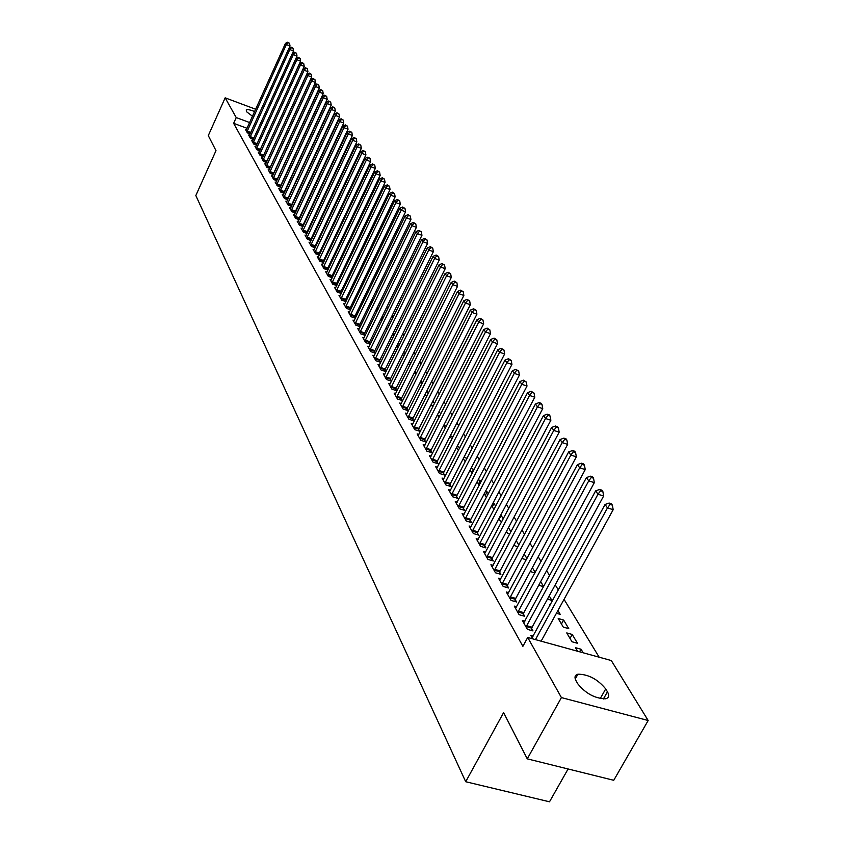 <?xml version="1.0" encoding="UTF-8"?>
<svg xmlns="http://www.w3.org/2000/svg" width="844" height="844" viewBox="0 0 844 844"><rect width="100%" height="100%" fill="white"/><g stroke="black" fill="none" stroke-linecap="round" stroke-linejoin="round"><path stroke-width="1.27" d="M599.156 657.191L564.045 599.356M558.369 590.009L555.225 584.839M549.623 575.608L546.617 570.66M541.088 561.545L538.208 556.797M532.743 547.809L529.979 543.251M524.588 534.368L521.94 530.011M516.623 521.244L514.08 517.055M508.816 508.394L506.389 504.395M501.199 495.829L498.867 491.999M493.729 483.538L491.503 479.867M486.429 471.511L484.287 467.987M479.276 459.737L477.24 456.372M472.281 448.206L470.319 444.978M465.424 436.918L463.556 433.827M458.714 425.851L456.921 422.907M452.131 415.016L450.422 412.199M445.685 404.403L444.049 401.712M439.365 393.99L437.804 391.426M433.172 383.788L431.685 381.34M427.096 373.786L425.682 371.444M421.145 363.975L419.784 361.738M415.301 354.353L414.014 352.222M409.572 344.911L408.338 342.886M403.949 335.648L402.778 333.718M398.431 326.554L397.313 324.718M393.009 317.629L391.954 315.888M387.691 308.862L386.689 307.216M382.469 300.264L381.52 298.702M377.331 291.813L376.435 290.336M372.299 283.51L371.444 282.107M367.351 275.355L366.549 274.036M362.487 267.348L361.728 266.103M357.708 259.477L356.991 258.296M353.003 251.734L352.338 250.636M348.393 244.127L347.76 243.093M343.846 236.647L343.265 235.687M339.383 229.294L338.834 228.397M334.994 222.067L334.488 221.223M330.679 214.956L330.204 214.176M326.428 207.962L325.995 207.234M322.25 201.072L321.849 200.408M318.135 194.299L317.766 193.687M314.095 187.632L313.757 187.083M611.299 660.546L648.171 720.512L561.418 697.587L527.711 637.473L611.299 660.546M561.418 697.587L527.268 758.851L613.746 780.299L648.171 720.512M568.096 768.968L549.507 801.8L465.709 781.734L195.829 195.555L215.99 150.643L208.289 135.61L225.158 97.83L255.679 109.245M572.221 634.456L566.746 632.926L571.968 641.746L577.486 643.276L572.221 634.456L570.016 638.444M524.862 621.216L522.404 620.53L527.373 629.35L532.997 630.911L531.646 628.516M550.415 604.568L549.824 604.399L550.183 605M557.937 610.518L560.226 614.358L556.418 613.271M508.647 592.657L506.305 591.992L511.063 600.422L516.581 601.983L515.283 599.704M540.688 581.611L543.663 586.601M543.62 586.675L538.704 585.261M493.149 565.364L490.923 564.72L495.47 572.781L500.882 574.342L499.648 572.158M524.208 554.012L526.951 558.601M526.318 559.772L522.721 558.717L522.183 557.8M478.326 539.253L476.206 538.62L480.552 546.332L485.87 547.893L484.688 545.804M508.468 527.627L510.979 531.836M509.818 534.02L507.687 533.387L506.484 531.351M464.126 514.239L462.111 513.627L466.278 521.022L471.501 522.573L470.361 520.569M492.147 507.181L494.078 503.52L492.98 503.182M494.078 503.52L495.702 506.252M494.078 509.333L491.472 506.041M450.527 490.258L448.607 489.678L452.595 496.757L457.722 498.308L456.636 496.388M478.453 484.097L480.331 480.489L478.137 479.814M480.331 480.489L481.08 481.745M477.092 481.808L479.202 485.353M437.477 467.259L435.641 466.69L439.471 473.484L444.514 475.035L443.469 473.189M467.038 458.334L463.926 457.364M463.303 458.566L465.234 461.816M424.943 445.168L423.192 444.619L426.874 451.15L431.822 452.69L430.82 450.918M453.154 436.686L450.316 435.789M450.074 436.264L451.846 439.239M412.906 423.941L411.228 423.403L414.773 429.68L419.637 431.221L418.666 429.512M439.851 415.87L437.54 415.132L438.986 417.569M445.421 422L445.832 422.686L445.178 422.475M401.333 403.527L399.729 403.01L403.126 409.045L407.916 410.574L406.987 408.939M427.096 395.836L425.851 395.435L426.631 396.743M432.93 401.058L433.943 402.757L432.328 402.24M390.192 383.872L388.651 383.376L391.933 389.179L396.638 390.709L395.741 389.126M420.913 380.929L422.327 383.292M422.232 383.482L419.995 382.754M379.473 364.946L377.985 364.46L381.14 370.062L385.771 371.571L384.917 370.052M409.351 361.559L410.638 363.701M410.173 364.64L408.158 363.975M369.134 346.705L367.71 346.23L370.748 351.632L375.306 353.14L374.483 351.674M398.22 342.907L399.381 344.858M398.579 346.473L396.764 345.861M359.164 329.107L357.793 328.654L360.726 333.865L365.22 335.353L364.418 333.95M387.501 324.94L388.546 326.691M387.438 328.949L385.93 328.137M349.543 312.132L348.224 311.689L351.062 316.722L355.451 318.188M354.702 316.838L355.461 318.177M376.129 311.605L377.658 308.461L376.878 308.187M377.658 308.461L378.101 309.189M376.719 312.027L375.622 310.761M340.248 295.738L338.982 295.305L341.725 300.158L345.956 301.593M345.323 300.316L345.998 301.498M367.952 292.467L366.634 292.013M365.674 293.997L366.518 295.411M331.281 279.892L330.057 279.48L332.705 284.164L336.777 285.557M336.271 284.365L336.851 285.399M357.93 276.779L356.769 276.378M356.073 277.813L356.822 279.069M322.608 264.573L321.427 264.172L323.98 268.708L327.915 270.059M327.504 268.93L328.021 269.837M348.266 261.619L347.243 261.26M346.8 262.178L347.464 263.286M314.211 249.761L313.071 249.36L315.55 253.759L319.338 255.067M319.032 254.012L319.475 254.782M338.94 246.933L338.043 246.627M337.832 247.06L338.412 248.041M305.633 236.172L306.087 235.434L304.99 235.033L307.395 239.285L311.046 240.561M310.835 239.569L311.204 240.223M329.941 232.722L329.171 232.459L329.666 233.292M334.868 236.742L335.406 237.66M335.3 237.892L334.456 237.597M297.795 222.257L298.227 221.529L297.162 221.149L299.493 225.274L303.017 226.519M302.901 225.58L303.207 226.118M326.311 222.405L326.776 223.196M326.417 223.966L325.689 223.713M290.188 208.784L290.621 208.057L289.587 207.708L291.834 211.696L295.242 212.91M318.03 208.531L318.431 209.207M317.829 210.472L317.217 210.251M282.814 195.713L283.236 194.996L282.234 194.669L284.417 198.54L287.709 199.722M310.001 195.091L310.339 195.65M276.062 182.378L275.102 182.03L277.222 185.785L280.408 186.935M301.487 184.699L302.226 182.093M269.109 170.098L268.181 169.771L270.238 173.41L273.329 174.529M262.368 158.187L261.471 157.86L263.465 161.394L266.461 162.481M255.816 146.613L254.951 146.297L256.882 149.736L259.783 150.791M249.455 135.378L248.611 135.061L250.499 138.405L253.305 139.439M247.06 128.288L233.64 123.329L522.89 646.325L527.711 637.473M246.342 129.87L245.509 129.565L247.366 132.856L250.14 133.88M252.62 140.959L251.755 140.642L253.664 144.029L256.523 145.073M259.076 152.363L258.19 152.036L260.152 155.518L263.096 156.594M265.712 164.105L264.805 163.768L266.831 167.355L269.869 168.462M297.521 178.485L298.322 175.942M272.559 176.196L271.62 175.858L273.699 179.55L276.843 180.679M279.216 189.33L279.638 188.613L278.636 188.307L280.788 192.115L284.038 193.276M313.979 201.758L314.348 202.37M313.641 203.879L313.082 203.678M286.886 201.494L285.884 201.136L288.099 205.071L291.454 206.263M322.134 215.41L322.566 216.138M322.081 217.172L321.416 216.929M293.955 215.463L294.387 214.735L293.343 214.376L295.632 218.427L299.103 219.662M330.553 229.515L331.059 230.37M330.816 230.876L330.036 230.602M302.131 228.418L301.044 228.038L303.407 232.216L307.005 233.482M306.836 232.522L307.174 233.113M334.403 239.78L333.559 239.485M339.246 244.095L339.784 244.992L338.961 244.707M333.464 239.696L334.002 240.603M309.653 243.304L310.107 242.555L308.999 242.144L311.436 246.459L315.16 247.756M314.907 246.733L315.308 247.44M343.561 254.213L342.601 253.886M342.284 254.55L342.907 255.605M318.378 257.103L317.217 256.703L319.739 261.165L323.59 262.505M323.241 261.408L323.716 262.241M353.056 269.141L351.959 268.761M351.399 269.922L352.106 271.114M326.902 272.169L325.71 271.757L328.305 276.368L332.304 277.75M331.85 276.579L332.399 277.549M362.888 284.555L361.654 284.133M360.831 285.831L361.633 287.171M335.733 287.751L334.488 287.319L337.178 292.098L341.324 293.512M340.754 292.277L341.387 293.385M371.349 303.555L372.869 300.432L371.708 300.031M371.497 303.787L370.611 302.3M344.858 303.861L343.561 303.429L346.356 308.366L350.661 309.822M349.975 308.514L350.693 309.769M380.982 319.792L382.142 316.489M382.532 316.616L383.281 317.861M382.026 320.414L380.728 319.37M354.311 320.551L352.971 320.098L355.851 325.214L360.304 326.702L359.512 325.32M392.808 333.844L393.916 335.69M392.956 337.632L391.226 337.051M364.102 337.832L362.709 337.368L365.695 342.664L370.221 344.162L369.398 342.727M403.738 352.148L404.951 354.185M404.318 355.472L402.398 354.839M374.251 355.746L372.805 355.261L375.897 360.757L380.496 362.266L379.652 360.778M415.079 371.149L416.419 373.407M416.134 373.966L414.014 373.27M384.78 374.325L383.271 373.829L386.489 379.536L391.152 381.045L390.276 379.505M420.913 386.098L420.175 385.856L420.639 386.636M426.864 390.899L428.161 393.072L426.104 392.397M395.709 393.599L394.137 393.093L397.482 399.022L402.219 400.541L401.311 398.938M433.405 405.753L431.643 405.183L432.75 407.051M439.112 411.429L439.829 412.632L438.69 412.262M407.061 413.634L405.426 413.106L408.897 419.257L413.718 420.797L412.769 419.13M446.434 426.178L443.733 425.313M443.659 425.45L445.347 428.298M418.867 434.449L417.147 433.911L420.766 440.304L425.671 441.845L424.69 440.114M460.022 447.404L457.047 446.465M456.625 447.299L458.471 450.411M431.147 456.098L429.353 455.538L433.109 462.206L438.099 463.746L437.076 461.942M471.807 472.893L473.663 469.317L470.952 468.473M473.663 469.317L474.001 469.886M470.129 470.066L472.144 473.463M443.933 478.643L442.056 478.063L445.97 485.005L451.044 486.555L449.979 484.667M485.226 495.523L487.136 491.883L485.469 491.377M487.136 491.883L488.317 493.867M486.482 497.369L484.203 493.793M457.258 502.117L455.285 501.526L459.368 508.763L464.538 510.314L463.43 508.352M499.215 519.092L501.167 515.399L500.65 515.241M501.167 515.399L503.256 518.902M501.863 521.55L500.408 521.107L498.899 518.564M471.152 526.603L469.085 525.991L473.347 533.535L478.611 535.096L477.451 533.049M516.254 540.677L518.87 545.066M517.973 546.764L515.125 545.92L514.249 544.433M485.648 552.166L483.485 551.533L487.927 559.414L493.297 560.975L492.084 558.834M532.353 567.653L535.212 572.432M534.864 573.076L530.296 571.483M500.808 578.857L498.53 578.203L503.182 586.443L508.647 588.004L507.371 585.778M549.212 595.896L551.881 600.379L547.45 599.113M516.665 606.773L514.26 606.097L519.123 614.717L524.694 616.278L523.364 613.947M563.613 620.034L558.19 618.504L563.296 627.113L568.761 628.653L563.613 620.034L561.439 623.99M533.26 635.996L530.728 635.3L532.743 638.855M579.596 651.79L581.031 649.215L575.502 647.686L577.612 651.241M581.031 649.215L583.151 652.771M607.448 691.806C609.558 695.583 608.946 697.914 605.591 698.8C594.978 698.537 585.725 693.557 577.823 683.851L576.146 680.95C574.194 677.331 574.785 675.073 577.929 674.187C588.363 674.272 597.626 679.177 605.718 688.904L607.448 691.806L603.397 698.969M233.64 123.329L236.225 117.569L225.158 97.83M527.268 758.851L503.604 712.61L465.709 781.734M252.504 116.25L246.786 111.925L246.205 109.952C247.345 109.245 250.162 109.773 254.645 111.545M249.655 122.549L236.225 117.569M288.996 48.256L290.019 45.998L286.348 44.563L246.87 131.97M288.068 42.696L289.534 43.266L287.73 42.2L288.068 42.696L286.348 44.563L285.494 43.329L246.015 130.451M290.019 45.998L289.534 43.266M287.73 42.2L285.494 43.329M295.041 52.697L296.529 53.277L294.693 52.191L295.041 52.697L293.301 54.596L253.453 142.277L257.156 143.628L297.025 56.042L293.301 54.596L292.425 53.32L293.501 50.978L289.808 49.543L249.982 137.498M291.528 47.654L293.005 48.235L291.18 47.159L291.528 47.654L289.808 49.543L288.933 48.287L249.117 135.958M293.501 50.978L293.005 48.235M291.18 47.159L288.933 48.287M253.453 142.277L253.147 143.111M252.272 141.549L292.425 53.32L294.693 52.191M297.025 56.042L296.529 53.277M256.671 147.964L260.385 149.325L300.601 61.169L296.856 59.724L256.365 148.797M298.607 57.803L300.105 58.384L298.248 57.286L298.607 57.803L296.856 59.724L295.97 58.426L255.468 147.225M260.385 149.325L260.1 150.095M300.601 61.169L300.105 58.384M298.248 57.286L295.97 58.426M259.931 153.735L263.676 155.096L304.23 66.381L300.464 64.925L259.625 154.579M302.226 62.994L303.734 63.574L301.857 62.467L302.226 62.994L300.464 64.925L299.557 63.616L258.718 152.975M263.676 155.096L263.296 156.161M304.23 66.381L303.734 63.574M301.857 62.467L299.557 63.616M263.233 159.59L267.01 160.961L307.912 71.666L304.125 70.2L262.927 160.434M305.897 68.248L307.416 68.839L305.528 67.72L305.897 68.248L304.125 70.2L303.207 68.87L262.009 158.809M267.01 160.961L266.535 162.322M307.912 71.666L307.416 68.839M305.528 67.72L303.207 68.87M266.588 165.529L270.386 166.912L311.658 77.036L307.838 75.559L266.282 166.384M309.621 73.597L311.151 74.188L309.242 73.059L309.621 73.597L307.838 75.559L306.899 74.209L265.343 164.738M270.386 166.912L269.858 168.452M311.658 77.036L311.151 74.188M309.242 73.059L306.899 74.209M269.996 171.564L273.815 172.946L315.456 82.48L311.605 81.003L269.679 172.419M313.409 79.02L314.939 79.61L313.018 78.471L313.409 79.02L311.605 81.003L310.655 79.631L268.74 170.741M273.815 172.946L273.287 174.508M315.456 82.48L314.939 79.61M313.018 78.471L310.655 79.631M273.456 177.683L277.307 179.065L319.306 88.008L315.434 86.521L273.139 178.548M317.238 84.527L318.789 85.117L316.859 83.967L317.238 84.527L315.434 86.521L314.474 85.138L272.179 176.85M277.307 179.065L276.758 180.648M319.306 88.008L318.789 85.117M316.859 83.967L314.474 85.138M276.969 183.897L280.841 185.29L323.22 93.631L319.327 92.133L276.642 184.773M321.142 90.118L322.703 90.709L320.752 89.548L321.142 90.118L319.327 92.133L318.346 90.719L275.671 183.042M280.841 185.29L280.292 186.883M323.22 93.631L322.703 90.709M320.752 89.548L318.346 90.719M280.535 190.206L284.428 191.599L327.198 99.328L323.273 97.83L280.208 191.082M325.098 95.794L326.67 96.395L324.708 95.214L325.098 95.794L323.273 97.83L322.281 96.395L279.638 188.613M284.428 191.599L283.869 193.223M327.198 99.328L326.67 96.395M324.708 95.214L322.281 96.395M284.154 196.61L288.078 198.013L331.228 105.12L327.282 103.612L283.827 197.496M329.118 101.554L330.7 102.156L328.717 100.974L329.118 101.554L327.282 103.612L326.269 102.156L283.236 194.996M288.078 198.013L287.509 199.648M331.228 105.12L330.7 102.156M328.717 100.974L326.269 102.156M287.825 203.109L291.781 204.522L335.332 110.997L331.354 109.488L287.498 204.005M333.211 107.41L334.794 108.021L332.8 106.819L333.211 107.41L331.354 109.488L330.32 108.011L286.475 202.201M291.781 204.522L291.212 206.179M335.332 110.997L334.794 108.021M332.8 106.819L330.32 108.011M291.56 209.713L295.537 211.127L339.488 116.978L335.49 115.459L291.222 210.62M337.357 113.36L338.961 113.972L336.935 112.758L337.357 113.36L335.49 115.459L334.446 113.951L290.621 208.057M295.537 211.127L294.957 212.804M339.488 116.978L338.961 113.972M336.935 112.758L334.446 113.951M295.347 216.423L299.356 217.847L343.719 123.045L339.689 121.525L295.01 217.33M341.567 119.405L343.181 120.017L341.145 118.793L341.567 119.405L339.689 121.525L338.634 119.996L294.387 214.735M299.356 217.847L298.776 219.545M343.719 123.045L343.181 120.017M341.145 118.793L338.634 119.996M299.198 223.238L303.239 224.662L348.023 129.216L343.962 127.687L298.86 224.156M345.85 125.545L347.475 126.157L345.418 124.923L345.85 125.545L343.962 127.687L342.886 126.136L298.227 221.529M303.239 224.662L302.648 226.382M348.023 129.216L347.475 126.157M345.418 124.923L342.886 126.136M303.112 230.169L307.174 231.594L352.391 135.483L348.298 133.943L302.774 231.087M350.207 131.791L351.842 132.403L349.764 131.158L350.207 131.791L348.298 133.943L347.211 132.371L301.688 229.167M307.174 231.594L306.583 233.334M352.391 135.483L351.842 132.403M349.764 131.158L347.211 132.371M307.079 237.206L311.183 238.641L356.833 141.855L352.708 140.304L306.741 238.135M354.628 138.131L356.273 138.754L354.185 137.488L354.628 138.131L352.708 140.304L351.6 138.711L306.087 235.434M311.183 238.641L310.571 240.392M356.833 141.855L356.273 138.754M354.185 137.488L351.6 138.711M311.119 244.349L315.245 245.794L361.337 148.333L357.191 146.772L310.782 245.287M359.122 144.577L360.789 145.2L358.668 143.923L359.122 144.577L357.191 146.772L356.062 145.147L310.107 242.555M315.245 245.794L314.633 247.577M361.337 148.333L360.789 145.2M358.668 143.923L356.062 145.147M315.234 251.617L319.38 253.063L365.927 154.916L361.749 153.355L314.886 252.567M363.701 151.129L365.368 151.751L363.236 150.475L363.701 151.129L361.749 153.355L360.599 151.698L313.746 250.541M319.38 253.063L318.768 254.867M365.927 154.916L365.368 151.751M363.236 150.475L360.599 151.698M319.401 259.002L323.59 260.458L370.6 161.605L366.38 160.043L319.053 259.963M368.343 157.796L370.031 158.419L367.878 157.121L368.343 157.796L366.38 160.043L365.22 158.355L317.893 257.905M323.59 260.458L322.967 262.284M370.6 161.605L370.031 158.419M367.878 157.121L365.22 158.355M323.642 266.514L327.862 267.97L375.337 168.41L371.096 166.838L323.294 267.474M373.069 164.569L374.768 165.202L372.594 163.894L373.069 164.569L371.096 166.838L369.915 165.129L322.113 265.385M327.862 267.97L327.229 269.827M375.337 168.41L374.768 165.202M372.594 163.894L369.915 165.129M327.957 274.152L332.209 275.619L380.169 175.341L375.886 173.758L327.599 275.123M377.88 171.469L379.589 172.102L377.395 170.773L377.88 171.469L375.886 173.758L374.683 172.018L326.406 273.002M332.209 275.619L331.565 277.497M380.169 175.341L379.589 172.102M377.395 170.773L374.683 172.018M332.346 281.917L336.629 283.384L385.075 182.378L380.76 180.795L331.987 282.898M382.775 178.474L384.495 179.118L382.279 177.767L382.775 178.474L380.76 180.795L379.536 179.023L330.774 280.736M336.629 283.384L335.975 285.283M385.075 182.378L384.495 179.118M382.279 177.767L379.536 179.023M336.809 289.819L341.124 291.286L390.065 189.541L385.729 187.948L336.45 290.8M387.744 185.617L389.485 186.25L387.248 184.889L387.744 185.617L385.729 187.948L384.474 186.144L335.205 288.606M341.124 291.286L340.459 293.216M390.065 189.541L389.485 186.25M387.248 184.889L384.474 186.144M341.345 297.858L345.692 299.335L395.15 196.831L390.772 195.238L340.987 298.85M392.808 192.875L394.559 193.508L392.302 192.137L392.808 192.875L390.772 195.238L389.506 193.403L339.721 296.613M345.692 299.335L345.027 301.276M395.15 196.831L394.559 193.508M392.302 192.137L389.506 193.403M345.966 306.024L350.344 307.511L400.32 204.259L395.91 202.644L345.597 307.026M397.957 200.26L399.718 200.904L397.44 199.511L397.957 200.26L395.91 202.644L394.612 200.777L344.31 304.758M350.344 307.511L349.669 309.484M400.32 204.259L399.718 200.904M397.44 199.511L394.612 200.777M350.671 314.348L355.081 315.835L405.574 211.802L401.143 210.188L350.292 315.35M403.2 207.772L404.983 208.426L402.672 207.023L403.2 207.772L401.143 210.188L399.824 208.289L348.983 313.04M355.081 315.835L354.396 317.84M405.574 211.802L404.983 208.426M402.672 207.023L399.824 208.289M355.451 322.809L359.892 324.296L410.933 219.493L406.46 217.868L355.071 323.832M408.538 215.431L410.332 216.085L408 214.661L408.538 215.431L406.46 217.868L405.12 215.937L353.741 321.469M359.892 324.296L359.196 326.333M410.933 219.493L410.332 216.085M408 214.661L405.12 215.937M360.314 331.428L364.798 332.916L416.387 227.321L411.883 225.686L359.934 332.452M413.971 223.227L415.776 223.871L413.423 222.436L413.971 223.227L411.883 225.686L410.511 223.723L358.584 330.057M364.798 332.916L364.091 334.984M416.387 227.321L415.776 223.871M413.423 222.436L410.511 223.723M365.273 340.195L369.788 341.693L421.947 235.286L417.4 233.651L364.882 341.229M419.51 231.161L421.325 231.815L418.951 230.359L419.51 231.161L417.4 233.651L416.008 231.646L363.511 338.792M369.788 341.693L369.071 343.782M421.947 235.286L421.325 231.815M418.951 230.359L416.008 231.646M370.316 349.131L374.863 350.629L427.602 243.399L423.023 241.764L369.925 350.176M425.144 239.242L426.98 239.896L424.574 238.43L425.144 239.242L423.023 241.764L421.599 239.717L368.522 347.686M374.863 350.629L374.145 352.75M427.602 243.399L426.98 239.896M424.574 238.43L421.599 239.717M375.453 358.215L380.043 359.723L433.362 251.67L428.741 250.024L375.063 359.27M430.883 247.471L432.729 248.136L430.313 246.648L430.883 247.471L428.741 250.024L427.307 247.946L373.639 356.738M380.043 359.723L379.304 361.876M433.362 251.67L432.729 248.136M430.313 246.648L427.307 247.946M380.686 367.478L385.307 368.997L439.228 260.1L434.576 258.443L380.285 368.543M436.738 255.859L438.595 256.523L436.148 255.015L436.738 255.859L434.576 258.443L433.109 256.323L378.84 365.969M385.307 368.997L384.569 371.181M439.228 260.1L438.595 256.523M436.148 255.015L433.109 256.323M386.014 376.92L390.677 378.428L445.21 268.677L440.526 267.02L385.613 377.985M442.699 264.404L444.577 265.079L442.098 263.55L442.699 264.404L440.526 267.02L439.028 264.858L384.136 375.358M390.677 378.428L389.917 380.644M445.21 268.677L444.577 265.079M442.098 263.55L439.028 264.858M391.447 386.531L396.142 388.05L451.308 277.423L446.582 275.756L391.046 387.607M448.776 273.118L450.664 273.794L448.164 272.243L448.776 273.118L446.582 275.756L445.052 273.562L389.538 384.938M396.142 388.05L395.382 390.297M451.308 277.423L450.664 273.794M448.164 272.243L445.052 273.562M396.975 396.321L401.723 397.851L457.522 286.348L452.753 284.671L396.574 397.418M454.969 282.002L456.878 282.677L454.346 281.105L454.969 282.002L452.753 284.671L451.202 282.423L395.034 394.686M401.723 397.851L400.942 400.13M457.522 286.348L456.878 282.677M454.346 281.105L451.202 282.423M402.62 406.302L407.399 407.831L463.862 295.442L459.052 293.754L402.208 407.409M461.278 291.053L463.208 291.729L460.645 290.146L461.278 291.053L459.052 293.754L457.469 291.465L400.636 404.624M407.399 407.831L406.608 410.152M463.862 295.442L463.208 291.729M460.645 290.146L457.469 291.465M408.369 416.482L413.191 418.012L470.33 304.705L465.477 303.017L407.958 417.59M467.724 300.285L469.665 300.96L467.07 299.356L467.724 300.285L465.477 303.017L463.852 300.686L406.354 414.763M413.191 418.012L412.389 420.375M470.33 304.705L469.665 300.96M467.07 299.356L463.852 300.686M414.235 426.864L419.088 428.393L476.913 314.168L472.018 312.47L413.813 427.982M474.286 309.706L476.248 310.381L473.621 308.756L474.286 309.706L472.018 312.47L470.372 310.096L412.178 425.091M419.088 428.393L418.276 430.788M476.913 314.168L476.248 310.381M473.621 308.756L470.372 310.096M420.207 437.435L425.112 438.975L483.644 323.811L478.706 322.113L419.784 438.574M480.985 319.317L482.958 319.992L480.31 318.346L480.985 319.317L478.706 322.113L477.018 319.686L418.118 435.631M425.112 438.975L424.279 441.412M483.644 323.811L482.958 319.992M480.31 318.346L477.018 319.686M426.304 448.227L431.252 449.778L490.501 333.654L485.522 331.956L425.872 449.377M487.821 329.118L489.815 329.804L487.136 328.126L487.821 329.118L485.522 331.956L483.802 329.476L424.184 446.37M431.252 449.778L430.408 452.247M490.501 333.654L489.815 329.804M487.136 328.126L483.802 329.476M432.529 459.241L437.508 460.792L497.496 343.708L492.485 341.989L432.096 460.402M494.806 339.119L496.81 339.805L494.099 338.106L494.806 339.119L492.485 341.989L490.723 339.457L430.366 457.332M437.508 460.792L436.654 463.303M497.496 343.708L496.81 339.805M494.099 338.106L490.723 339.457M438.869 470.477L443.902 472.028L504.649 353.963L499.585 352.243L438.437 471.648M501.927 349.332L503.952 350.017L501.209 348.298L501.927 349.332L499.585 352.243L497.791 349.659L436.664 468.515M443.902 472.028L443.037 474.581M504.649 353.963L503.952 350.017M501.209 348.298L497.791 349.659M445.347 481.945L450.422 483.496L511.939 364.429L506.833 362.709L444.904 483.116M509.196 359.755L511.242 360.451L508.468 358.711L509.196 359.755L506.833 362.709L505.007 360.072L443.111 479.93M450.422 483.496L449.546 486.091M511.939 364.429L511.242 360.451M508.468 358.711L505.007 360.072M451.962 493.645L457.079 495.206L519.398 375.126L514.239 373.396L451.519 494.837M516.623 370.411L518.68 371.096L515.874 369.334L516.623 370.411L514.239 373.396L512.371 370.695L449.673 491.577M457.079 495.206L456.182 497.844M519.398 375.126L518.68 371.096M515.874 369.334L512.371 370.695M458.714 505.598L463.883 507.16L527.004 386.046L521.803 384.305L458.26 506.801M524.208 381.288L526.287 381.984L523.438 380.18L524.208 381.288L521.803 384.305L519.904 381.562L456.382 503.467M463.883 507.16L462.966 509.839M527.004 386.046L526.287 381.984M523.438 380.18L519.904 381.562M465.614 517.805L470.825 519.366L534.779 397.207L529.536 395.456L465.149 519.018M531.963 392.397L534.062 393.093L531.171 391.278L531.963 392.397L529.536 395.456L527.584 392.65L463.229 515.61M470.825 519.366L469.897 522.098M534.779 397.207L534.062 393.093M531.171 391.278L527.584 392.65M472.651 530.264L477.915 531.826L542.734 408.601L537.438 406.861L472.186 531.498M539.875 403.748L541.996 404.455L541.194 403.305L539.084 402.609L539.875 403.748L537.438 406.861L535.444 403.991L470.224 528.017M477.915 531.826L476.966 534.611M542.734 408.601L541.996 404.455M539.084 402.609L535.444 403.991M479.846 543.009L485.152 544.57L550.858 420.259L545.509 418.508L479.381 544.243M547.978 415.364L550.109 416.06L549.296 414.889L547.155 414.193L547.978 415.364L545.509 418.508L543.473 415.575L477.377 540.698M485.152 544.57L484.192 547.397M550.858 420.259L550.109 416.06M547.155 414.193L543.473 415.575M487.199 556.017L492.558 557.589L559.161 432.181L553.769 430.419L486.724 557.272M556.249 427.233L558.411 427.929L557.567 426.737L555.415 426.03L556.249 427.233L553.769 430.419L551.681 427.423L484.678 553.643M492.558 557.589L491.577 560.469M559.161 432.181L558.411 427.929M555.415 426.03L551.681 427.423M494.721 569.331L500.123 570.892L567.653 444.366L562.209 442.604L494.236 570.597M564.72 439.365L566.894 440.072L566.039 438.848L563.866 438.142L564.72 439.365L562.209 442.604L560.078 439.534L492.147 566.883M500.123 570.892L499.131 573.836M567.653 444.366L566.894 440.072M563.866 438.142L560.078 439.534M502.402 582.93L507.856 584.491L576.336 456.836L570.85 455.064L501.916 584.206M573.371 451.783L575.576 452.489L574.701 451.234L572.506 450.527L573.371 451.783L570.85 455.064L568.666 451.93L499.775 580.419M507.856 584.491L506.854 587.487M576.336 456.836L575.576 452.489M572.506 450.527L568.666 451.93M510.261 596.845L515.768 598.407L585.23 469.591L579.68 467.819L509.776 598.132M582.233 464.485L584.459 465.192L583.552 463.915L581.337 463.198L582.233 464.485L579.68 467.819L577.454 464.601L507.582 594.26M515.768 598.407L514.745 601.466M585.23 469.591L584.459 465.192M581.337 463.198L577.454 464.601M518.3 611.077L523.871 612.639L594.324 482.641L588.732 480.869L517.805 612.385M591.306 477.493L593.543 478.2L592.625 476.881L590.389 476.174L591.306 477.493L588.732 480.869L586.443 477.577L515.568 608.408M523.871 612.639L522.816 615.751M594.324 482.641L593.543 478.2M590.389 476.174L586.443 477.577M526.529 625.636L532.142 627.197L603.639 496.008L597.985 494.236L526.023 626.955M600.59 490.797L602.848 491.514L601.909 490.164L599.651 489.457L600.59 490.797L597.985 494.236L595.653 490.86L523.734 622.893M532.142 627.197L531.076 630.373M603.639 496.008L602.848 491.514M599.651 489.457L595.653 490.86M541.131 641.176L613.177 509.692L607.469 507.919L535.455 639.615M610.096 504.427L612.375 505.145L611.415 503.762L609.136 503.056L610.096 504.427L607.469 507.919L605.074 504.459L532.1 637.716M613.177 509.692L612.375 505.145M609.136 503.056L605.074 504.459M605.718 688.904L600.242 698.589M247.165 131.147L250.773 132.476M246.944 131.717L250.52 133.035M250.288 136.675L253.949 138.015M250.067 137.255L253.696 138.585M253.232 142.858L256.914 144.218M256.439 148.555L260.163 149.915M259.699 154.325L263.444 155.697M263.001 160.181L266.778 161.552M266.356 166.131L270.154 167.513M269.763 172.165L273.583 173.547M273.224 178.295L277.064 179.677M276.726 184.509L280.598 185.902M280.292 190.818L284.185 192.221M283.911 197.232L287.836 198.635M287.582 203.742L291.528 205.145M291.307 210.346L295.294 211.76M295.094 217.066L299.103 218.48M298.945 223.882L302.985 225.306M302.859 230.813L306.921 232.237M306.826 237.85L310.93 239.285M310.866 245.013L314.991 246.448M314.97 252.282L319.127 253.727M319.137 259.678L323.326 261.123M323.379 267.189L327.599 268.645M327.694 274.838L331.945 276.294M332.082 282.603L336.355 284.069M336.534 290.505L340.849 291.982M341.071 298.544L345.418 300.021M345.692 306.731L350.07 308.208M350.387 315.055L354.796 316.532M355.166 323.526L359.618 325.014M360.029 332.146L364.513 333.633M364.988 340.923L369.503 342.421M370.031 349.859L374.578 351.357M375.158 358.953L379.747 360.462M380.391 368.227L385.012 369.735M385.719 377.669L390.382 379.178M391.141 387.28L395.847 388.799M396.669 397.081L401.417 398.611M402.314 407.072L407.093 408.601M408.053 417.263L412.874 418.793M413.919 427.644L418.772 429.174M419.89 438.226L424.796 439.766M425.988 449.029L430.925 450.569M432.202 460.043L437.192 461.594M438.542 471.29L443.575 472.84M445.02 482.768L450.095 484.319M451.624 494.478L456.741 496.029M458.376 506.432L463.535 507.993M465.266 518.649L470.477 520.199M472.302 531.119L477.567 532.68M479.497 543.863L484.804 545.424M486.84 556.892L492.2 558.454M494.352 570.206L499.764 571.768M502.043 583.816L507.497 585.388M509.892 597.742L515.399 599.303M517.931 611.984L523.491 613.546M526.15 626.554L531.762 628.115M577.929 674.187L575.26 678.977"/></g></svg>
